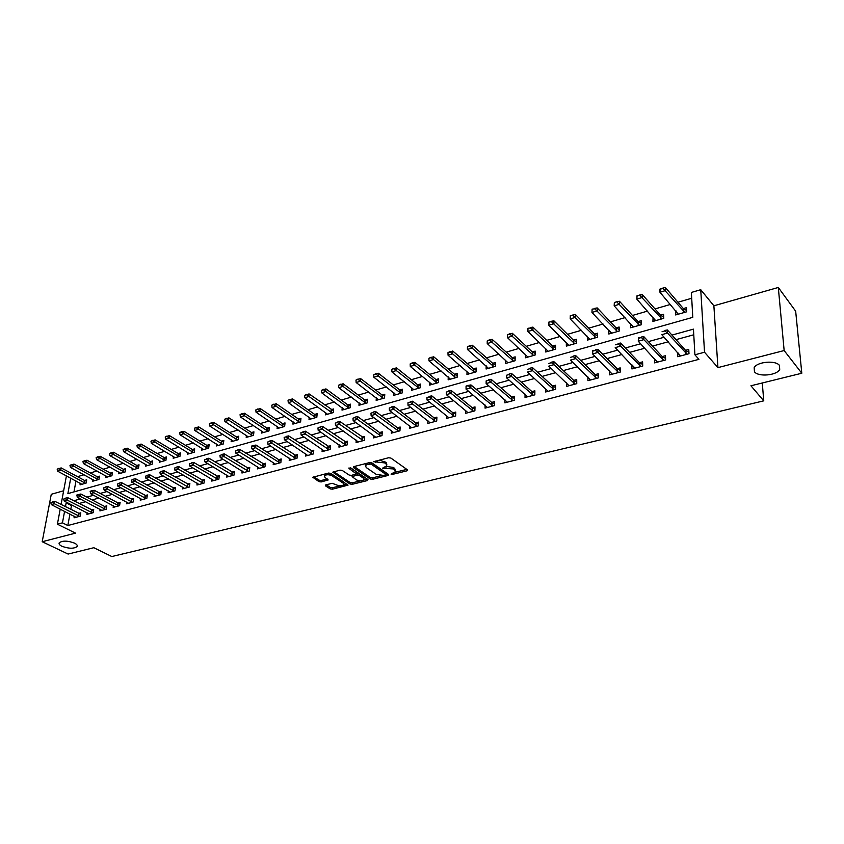 <?xml version="1.0" encoding="UTF-8"?>
<svg xmlns="http://www.w3.org/2000/svg" width="844" height="844" viewBox="0 0 844 844"><rect width="100%" height="100%" fill="white"/><g stroke="black" fill="none" stroke-linecap="round" stroke-linejoin="round"><path stroke-width="1.27" d="M391.057 474.138L392.639 474.349L407.008 470.815L407.462 469.834L390.888 458.06L388.578 457.743L373.639 461.71L384.621 462.881L386.014 463.862L386.763 465.804L382.501 468.188L393.23 468.926L394.602 469.886L395.34 471.785L391.057 474.138M74.483 543.103C67.552 540.593 62.467 540.487 59.228 542.798C58.669 543.926 59.565 545.087 61.918 546.268C68.828 548.758 73.892 548.843 77.11 546.553C77.669 545.435 76.793 544.285 74.483 543.103M779.487 365.473C775.826 360.04 757.11 361.686 754.167 367.646L754.462 371.782C758.25 377.11 776.67 375.506 779.708 369.524L779.487 365.473M325.773 484.91L325.457 485.838L330.204 488.898L332.399 489.193L348.044 485.142L330.795 473.357L328.538 473.062L312.818 477.261L318.948 481.639L321.174 481.935L328.2 479.972L325.046 477.493L324.328 475.879C326.238 474.423 328.77 474.381 331.924 475.752L343.118 483.116L343.814 484.678C341.915 486.112 339.404 486.155 336.271 484.815L332.198 483.306L325.773 484.91M69.936 514.028L67.836 525.517L62.456 522.847L57.403 524.187L60.219 509.111M801.8 373.238L784.15 350.545L778.305 287.466L795.67 311.204L801.8 373.238L750.938 385.771L763.757 400.837L111.83 556.534L93.821 547.714L68.111 554.054L42.2 541.721L75.506 533.134L57.403 524.187M778.305 287.466L713.876 305.792L717.928 367.615L784.15 350.545M717.928 367.615L704.529 352.233L694.907 354.786L693.451 329.139L671.951 335.089M67.836 525.517L698.938 359.344L694.907 354.786M370.284 479.002L372.521 479.308L388.177 475.446L388.609 474.486L371.898 462.892L369.598 462.586L353.826 466.605L353.446 467.597L370.284 479.002L370.389 477.535L372.626 477.831L381.414 475.657M367.604 480.521L352.264 484.298L350.038 484.002L332.8 472.176L339.984 470.14L342.253 470.446L349.173 475.066L351.421 475.372L356.442 473.906L348.994 468.462L350.851 467.987L367.984 479.571L367.604 480.521L367.678 479.36M63.638 490.775L51.273 494.289L42.2 541.721M693.768 334.783L676.012 339.657M668.226 341.788L652.56 346.093M644.816 348.213L629.582 352.402M621.88 354.512L607.058 358.584M599.398 360.683L584.976 364.64M577.359 366.729L563.328 370.579M555.753 372.658L542.101 376.403M534.558 378.481L521.286 382.121M513.785 384.178L500.861 387.723M493.402 389.78L480.816 393.23M473.4 395.266L461.151 398.621M453.766 400.657L441.845 403.928M434.502 405.943L422.897 409.129M415.596 411.133L404.287 414.235M397.028 416.229L386.014 419.246M378.798 421.23L368.068 424.173M360.884 426.146L350.439 429.016M343.297 430.978L333.116 433.763M326.006 435.715L316.099 438.437M309.031 440.378L299.367 443.026M292.341 444.957L282.93 447.542M275.935 449.462L266.757 451.983M259.804 453.893L250.868 456.34M243.948 458.239L235.233 460.634M228.355 462.523L219.862 464.854M213.015 466.732L204.744 469M197.929 470.868L189.868 473.083M183.095 474.94L175.235 477.103M168.494 478.949L160.824 481.059M154.125 482.895L146.656 484.941M139.988 486.777L132.698 488.771M126.072 490.596L118.972 492.548M112.368 494.352L105.447 496.251M98.885 498.055L92.133 499.912M85.603 501.705L79.02 503.509M72.521 505.292L71.476 505.577L70.769 509.428M677.806 352.402L677.721 356.717L688.989 353.71L688.757 349.458L685.528 350.323M654.575 358.637L654.596 362.888L665.631 359.945L665.441 355.725L662.266 356.579L665.568 358.383M631.818 364.756L631.924 368.944L642.748 366.053L642.601 361.854L639.457 362.698M609.621 370.875L609.706 374.873L620.319 372.035L620.203 367.878L617.101 368.712L620.277 370.379M587.867 376.878L587.92 380.686L598.322 377.912L598.248 373.776L595.189 374.599M566.535 382.743L566.546 386.383L576.758 383.661L576.716 379.568L573.698 380.38M545.604 388.493L545.593 391.985L555.605 389.306L555.595 385.244L552.609 386.046M525.063 394.127L525.021 397.471L534.843 394.844L534.874 390.804L531.931 391.605M504.912 399.634L504.849 402.852L514.481 400.278L514.545 396.269L511.633 397.049M485.131 405.046L485.047 408.137L494.5 405.616L494.595 401.628L491.714 402.409L494.542 403.759M465.709 410.342L465.603 413.328L474.887 410.849L475.014 406.892L472.165 407.663M446.634 415.543L446.518 418.424L455.633 415.986L455.781 412.062L452.975 412.822M427.919 420.639L427.781 423.424L436.728 421.029L436.907 417.136L434.132 417.885M409.519 425.65L409.372 428.33L418.16 425.988L418.371 422.116L415.617 422.855M391.458 430.556L391.289 433.162L399.929 430.851L400.161 427.011L397.44 427.739M373.702 435.377L373.533 437.899L382.015 435.631L382.269 431.822L379.589 432.539M356.263 440.114L356.073 442.551L364.418 440.325L364.692 436.538L362.034 437.255M339.13 444.756L338.929 447.13L347.127 444.946L347.422 441.18L344.795 441.887M322.281 449.324L322.07 451.635L330.131 449.483L330.447 445.748L327.852 446.444M305.718 453.808L305.496 456.055L313.419 453.935L313.768 450.232L311.193 450.918M289.429 458.218L289.207 460.402L296.993 458.324L297.362 454.631L294.82 455.317M273.424 462.554L273.192 464.675L280.841 462.628L281.231 458.967L278.71 459.642L281.063 460.592M257.673 466.806L257.441 468.884L264.963 466.869L265.375 463.229L262.874 463.905M242.186 470.994L241.943 473.009L249.349 471.036L249.771 467.428L247.303 468.082M226.941 475.109L226.698 477.082L233.988 475.14L234.421 471.553L231.984 472.207M211.95 479.16L211.707 481.08L218.87 479.17L219.324 475.605L216.908 476.259M197.201 483.148L196.947 485.026L203.995 483.137L204.47 479.592L202.085 480.236M182.684 487.062L182.42 488.898L189.362 487.041L189.858 483.528L187.484 484.161M168.399 490.923L168.135 492.706L174.961 490.892L175.468 487.389L173.125 488.022M154.336 494.711L154.062 496.462L160.793 494.668L161.309 491.197L158.988 491.82M140.484 498.445L140.209 500.165L146.835 498.393L147.373 494.943L145.073 495.565M126.853 502.117L126.579 503.805L133.099 502.064L133.647 498.635L131.369 499.247M113.423 505.735L113.149 507.381L119.574 505.672L120.133 502.264L117.875 502.866L119.911 503.594M100.204 509.301L99.93 510.915L106.249 509.227L106.819 505.841L104.593 506.442L106.597 507.149M87.185 512.804L86.9 514.386L93.125 512.73L93.716 509.365L91.5 509.955M74.356 516.264L74.072 517.815L80.201 516.18L80.802 512.836L78.608 513.416M691.7 298.259L677.954 302.247M670.463 304.431L654.986 308.925M647.548 311.088L632.483 315.456M625.077 317.608L610.412 321.87M603.049 324.012L588.764 328.158M581.453 330.278L567.537 334.319M560.258 336.439L546.712 340.364M539.474 342.474L526.276 346.304M519.081 348.393L506.221 352.127M499.068 354.206L486.545 357.845M479.424 359.913L467.217 363.458M460.138 365.515L448.238 368.976M441.201 371.012L429.607 374.388M422.601 376.413L411.302 379.694M404.339 381.72L393.325 384.917M386.394 386.932L375.654 390.055M368.765 392.049L358.289 395.097M351.442 397.081L341.229 400.056M334.414 402.029L324.455 404.92M317.682 406.892L307.965 409.709M301.234 411.672L291.75 414.425M285.05 416.366L275.809 419.057M269.152 420.987L260.131 423.604M253.506 425.534L244.707 428.087M238.113 429.997L229.526 432.497M222.974 434.396L214.598 436.833M208.078 438.722L199.901 441.096M193.413 442.984L185.437 445.305M178.991 447.172L171.205 449.43M164.791 451.297L157.195 453.502M150.812 455.359L143.396 457.511M137.044 459.358L129.807 461.457M123.498 463.293L116.43 465.339M110.153 467.165L103.253 469.169M97.007 470.984L90.276 472.935M84.062 474.75L77.49 476.649M75.981 480.932L73.977 491.904M675.896 310.719L675.643 314.949L686.71 311.795L686.489 307.68L683.345 308.577L665.42 287.572L665.557 290.568L659.945 292.246L678.281 314.2M653.077 317.27L652.918 321.427L663.774 318.336L663.584 314.253L660.493 315.139L642.221 294.493L642.337 297.468L636.83 299.114L655.524 320.688M630.711 323.685L630.647 327.778L641.282 324.75L641.145 320.688L638.075 321.575L619.485 301.276L619.57 304.241L614.168 305.844L633.222 327.05M608.777 329.983L608.798 334.013L619.232 331.038L619.127 327.008L616.109 327.873L597.204 307.923L597.257 310.866L591.971 312.438L611.341 333.285M587.318 336.218L587.371 340.121L597.605 337.21L597.531 333.211L594.556 334.066L575.355 314.443L575.386 317.365L570.196 318.905L589.882 339.404M566.335 342.39L566.345 346.124L576.389 343.255L576.357 339.288L573.403 340.132L553.928 320.836L553.928 323.737L548.843 325.246L568.835 345.407M545.73 348.424L545.72 352.001L555.574 349.194L555.574 345.249L552.662 346.082L532.923 327.113L532.902 329.983L527.911 331.47L548.178 351.304M525.517 354.343L525.474 357.782L535.149 355.018L535.18 351.104L532.3 351.927L512.308 333.264L512.266 336.112L507.371 337.568L527.911 357.086M505.672 360.145L505.609 363.447L515.104 360.736L515.167 356.854L512.329 357.666L492.094 339.299L492.02 342.126L487.22 343.561L508.014 362.762M486.186 365.842L486.102 369.007L495.417 366.349L495.512 362.487L492.706 363.3L472.25 345.217L472.155 348.034L467.439 349.437L488.486 368.332M467.059 371.413L466.954 374.472L476.1 371.866L476.216 368.026L473.452 368.828L452.774 351.03L452.658 353.826L448.037 355.197L469.306 373.797M448.269 376.888L448.143 379.832L457.131 377.279L457.279 373.47L454.536 374.251L433.658 356.738L433.521 359.512L428.984 360.863L450.474 379.178M429.807 382.258L429.67 385.107L438.49 382.585L438.669 378.808L435.958 379.589L414.889 362.34L414.731 365.093L410.279 366.423L431.97 384.453M411.672 387.533L411.513 390.287L420.185 387.807L420.386 384.052L417.717 384.822L396.458 367.836L396.29 370.579L391.911 371.877L413.803 389.633M393.853 392.703L393.684 395.372L402.208 392.935L402.43 389.211L399.782 389.97L378.355 373.238L378.165 375.96L373.86 377.236L395.941 394.728M376.34 397.788L376.16 400.373L384.537 397.978L384.78 394.275L382.163 395.024L360.578 378.545L360.367 381.245L356.147 382.501L378.397 399.729M359.133 402.778L358.943 405.278L367.172 402.936L367.446 399.254L364.851 399.993L343.107 383.756L342.886 386.436L338.729 387.67L361.148 404.645M342.21 407.673L342.01 410.11L350.102 407.8L350.397 404.149L347.833 404.877L325.942 388.884L325.7 391.542L321.617 392.755L344.204 409.488M325.584 412.494L325.373 414.858L333.327 412.589L333.633 408.96L331.112 409.678M309.221 417.231L309.009 419.521L316.827 417.295L317.165 413.687L314.654 414.404L292.499 398.864L292.224 401.491L288.279 402.662L311.151 418.909M293.142 421.884L292.91 424.11L300.601 421.916L300.96 418.339L298.481 419.046L276.199 403.727L275.914 406.344L272.032 407.494L295.041 423.509M277.317 426.452L277.085 428.625L284.65 426.473L285.019 422.907L282.571 423.614L260.174 408.507L259.868 411.102L256.059 412.231L279.185 428.024M261.756 430.946L261.513 433.067L268.962 430.946L269.352 427.412L266.926 428.108L244.412 413.212L244.095 415.786L240.35 416.904L263.602 432.476M246.448 435.367L246.195 437.435L253.517 435.346L253.928 431.833L251.533 432.518L228.914 417.833L228.587 420.396L224.905 421.494L248.263 436.844M231.383 439.724L231.129 441.739L238.335 439.682L238.757 436.19L236.383 436.865L213.68 422.38L213.332 424.933L209.713 426.009L233.176 441.148M216.56 443.997L216.296 445.97L223.386 443.944L223.829 440.473L221.487 441.148L198.678 426.864L198.329 429.385L194.764 430.451L218.322 445.389M201.959 448.206L201.705 450.126L208.679 448.143L209.143 444.693L206.812 445.358L183.929 431.263L183.57 433.774L180.057 434.818L203.71 449.557M187.6 452.352L187.336 454.23L194.204 452.268L194.679 448.839L192.379 449.504L169.412 435.588L169.043 438.089L165.582 439.112L189.33 453.661M173.463 456.425L173.189 458.26L179.951 456.33L180.447 452.922L178.168 453.576L155.127 439.861L154.737 442.34L151.34 443.343L175.162 457.701M159.537 460.434L159.263 462.227L165.92 460.339L166.426 456.952L164.179 457.596L141.064 444.049L140.674 446.518L137.329 447.51L161.225 461.679M145.833 464.39L145.558 466.141L152.11 464.274L152.627 460.908L150.401 461.552L127.222 448.185L126.822 450.633L123.53 451.614L147.489 465.593M132.329 468.272L132.054 469.992L138.511 468.156L139.038 464.812L136.833 465.445L113.602 452.247L113.18 454.684L109.942 455.644L133.974 469.443M119.036 472.102L118.751 473.79L125.112 471.975L125.661 468.652L123.467 469.285L100.183 456.256L99.761 458.672L96.564 459.621L120.66 473.241M105.943 475.879L105.658 477.525L111.925 475.742L112.484 472.44L110.311 473.062L86.974 460.191L86.542 462.596L83.398 463.535L107.547 476.987M93.04 479.582L92.756 481.207L98.927 479.445L99.497 476.164L97.345 476.776L73.966 464.073L73.523 466.468L70.421 467.386L94.623 480.669M80.328 483.243L80.043 484.836L86.12 483.095L86.7 479.835L84.569 480.447L61.148 467.903L60.694 470.277L57.645 471.184L81.889 484.298M763.757 400.837L762.28 382.976M70.727 478.137L67.868 493.624L692.787 317.344L691.373 292.446L700.742 289.703L704.529 352.233M713.876 305.792L700.742 289.703M61.084 504.49L66.433 475.858M67.204 502.56L66.159 502.855L65.442 506.716M64.587 511.327L62.456 522.847M664.133 337.252L648.414 341.609M640.638 343.761L625.362 347.992M617.629 350.133L602.764 354.248M595.073 356.379L580.619 360.388M572.971 362.498L558.907 366.401M551.301 368.501L537.617 372.288M530.053 374.388L516.739 378.07M509.217 380.159L496.261 383.746M488.781 385.813L476.164 389.306M468.726 391.373L456.446 394.77M449.05 396.817L437.097 400.13M429.744 402.166L418.107 405.384M410.785 407.42L399.455 410.553M392.175 412.568L381.14 415.628M373.903 417.632L363.163 420.607M355.957 422.601L345.491 425.492M338.338 427.475L328.137 430.303M321.015 432.276L311.088 435.029M303.998 436.992L294.324 439.671M287.287 441.612L277.855 444.229M270.85 446.17L261.661 448.713M254.698 450.643L245.752 453.122M238.82 455.043L230.095 457.459M223.196 459.368L214.703 461.721M207.846 463.62L199.564 465.909M192.738 467.798L184.667 470.034M177.884 471.912L170.013 474.096M163.261 475.963L155.591 478.084M148.882 479.951L141.402 482.019M134.724 483.865L127.433 485.88M120.797 487.726L113.687 489.689M107.082 491.524L100.151 493.445M93.589 495.259L86.826 497.127M80.296 498.941L73.713 500.766M71.476 505.577L66.159 502.855M675.443 310.845L678.259 314.116M652.76 317.355L655.45 320.372M630.521 323.737L633.084 326.501M608.714 330.004L611.13 332.525M677.51 352.476L680.327 355.598M654.427 358.679L657.096 361.538M631.797 364.766L634.277 367.319M395.393 470.762L394.697 468.399L394.602 469.886M386.151 466.416L393.315 467.428L394.697 468.399M386.837 464.77L386.109 462.364L386.014 463.862M379.283 460.117L386.109 462.364M394.76 472.366L406.829 469.38M354.174 466.521L370.389 477.535M385.919 474.55L387.966 474.043M385.434 474.929L385.729 474.254L371.043 464.094L367.488 464.369L365.431 465.571L366.222 467.534L376.287 474.433L383.492 475.404L385.434 474.929M385.898 474.444L385.824 472.767L385.729 474.254M371.043 464.094L371.149 462.596L385.824 472.767M366.18 463.462L365.61 465.339M367.34 479.139L363.479 480.088M360.536 480.816L352.37 482.831L352.264 484.298M333.813 471.712L350.154 482.536L352.37 482.831M356.463 473.611L356.305 471.828L350.302 467.776M356.273 479.814C359.417 481.175 361.971 481.122 363.922 479.645L363.258 478.073L359.375 475.457L357.128 475.151L352.117 476.607L356.273 479.814M363.975 478.854L363.374 476.607L363.258 478.073M356.463 473.874L359.481 473.98L363.374 476.607M352.117 476.607L352.212 475.436M343.867 483.918L343.244 481.65L343.118 483.116M327.736 473.262L332.051 474.286L343.244 481.65M324.845 474.001L324.391 475.172M313.852 476.807L319.085 480.183L321.3 480.479L327.303 478.97M326.227 484.794L330.331 487.442L332.525 487.737L340.343 485.806M343.487 485.026L347.137 484.129M660.198 289.302L659.945 292.246L659.808 289.239L663.015 288.469L660.177 288.806M684.8 312.333L663.015 288.469M686.636 310.476L683.345 308.577L683.503 311.541M662.983 287.962L665.42 287.572M664.924 330.943L662.055 331.745L664.924 330.943L667.52 333.074L667.372 329.962L685.56 350.355L688.904 352.201M680.401 355.999L661.791 334.667L667.52 333.074L687.09 354.216M667.372 329.962L664.903 330.426M637.051 296.212L636.83 299.114L637.03 295.716L639.805 295.389L637.03 295.716M661.928 318.863L639.805 295.389M663.711 316.964L660.493 315.139L660.62 318.082M639.784 294.894L642.221 294.493M614.358 302.985L614.168 305.844L614.348 302.49L617.048 301.688L614.348 302.49M639.488 325.257L617.059 302.184M641.229 323.315L638.085 321.575L638.18 324.486M617.048 301.688L619.485 301.276M592.119 309.621L591.971 312.438L592.108 309.126L594.767 308.83L592.108 309.126M617.491 331.534L594.767 308.83M619.19 329.561L616.109 327.883L616.183 330.774M594.756 308.345L597.204 307.923M662.424 359.649L662.297 356.611L643.75 336.566L643.866 339.657L663.806 360.43M638.486 338.338L641.292 337.547L638.465 337.822L638.264 341.219L638.465 337.822M657.254 362.181L638.264 341.219L643.866 339.657L641.292 337.547M643.75 336.566L641.271 337.041M618.135 344.025L615.392 344.795L618.135 344.025L620.699 346.103L620.614 343.044L639.488 362.741L642.695 364.439M634.551 368.237L615.202 347.633L620.699 346.103L640.976 366.528M620.614 343.044L618.124 343.508M617.217 371.74L617.133 368.744L597.932 349.384L597.995 352.423L618.599 372.499M592.762 351.115L595.453 350.365L592.762 350.608L592.615 353.921L592.762 350.608M612.301 374.177L592.615 353.921L597.995 352.423L595.453 350.365M597.932 349.384L595.453 349.859M570.312 316.12L570.196 318.905L570.312 315.635L572.907 315.35L570.312 315.635M595.917 337.684L572.907 315.35M597.573 335.68L594.556 334.066L594.598 336.946M572.907 314.865L575.355 314.443M573.224 356.579L570.586 357.318L573.224 356.579L575.745 358.616L575.714 355.598L595.22 374.63L598.29 376.202M590.484 380L570.47 360.082L575.745 358.616L596.666 378.355M575.714 355.598L573.224 356.073M548.938 322.503L548.843 325.246L548.938 322.018L551.48 321.743L548.938 322.018M574.753 343.719L551.48 321.743M576.378 341.693L573.414 340.132L573.435 342.991M551.48 321.258L553.928 320.836M527.964 328.759L527.911 331.47L527.975 328.274L530.465 328.01L527.975 328.274M553.991 349.648L530.465 328.01M555.574 347.591L552.662 346.093L552.662 348.931M530.465 327.535L532.923 327.113M509.86 333.686L507.402 334.899L512.308 333.264M533.619 355.461L509.85 334.161M535.159 353.383L532.311 351.937L532.279 354.754M507.371 337.568L507.402 334.899M489.636 339.721L487.22 340.913L492.094 339.299M513.616 361.158L489.625 340.195M515.125 359.069L512.329 357.666L512.276 360.462M487.22 343.561L487.22 340.913M469.791 345.65L467.418 346.821L472.25 345.217M493.983 366.76L469.781 346.124M495.46 364.65L492.706 363.3L492.643 366.074M467.439 349.437L467.418 346.821M551.438 362.667L548.853 363.395L551.438 362.667L553.928 364.692L553.928 361.696L573.73 380.412L576.737 381.921M569.088 385.708L548.758 366.127L553.928 364.692L575.144 384.094M553.928 361.696L551.438 362.171M530.074 368.649L527.542 369.356L530.074 368.649L532.553 370.643L532.575 367.667L552.641 386.077L555.595 387.533M548.104 391.31L527.479 372.056L532.553 370.643L554.044 389.728M532.575 367.667L530.085 368.153M509.132 374.504L506.643 375.2L509.132 374.504L511.58 376.477L511.633 373.523L531.963 391.627L534.864 393.04M527.511 396.807L506.611 377.859L511.58 376.477L533.345 395.245M506.643 375.2L506.611 377.859M511.633 373.523L509.132 374.008M488.581 380.243L486.144 380.929L488.581 380.243L491.018 382.205L491.092 379.272L511.664 397.081L514.513 398.452M507.307 402.198L486.144 383.556L491.018 382.205L513.025 400.668M486.144 380.929L486.144 383.556M491.092 379.272L488.592 379.758M491.683 405.299L491.746 402.44L470.941 384.906L470.846 387.818L493.086 405.996M466.036 386.552L468.441 385.392L466.057 386.067L466.057 389.147L487.473 407.494M468.431 385.877L470.846 387.818L466.057 389.147M470.941 384.906L468.441 385.392M450.316 351.463L447.985 352.623L452.774 351.03M474.697 372.257L450.295 351.927M476.153 370.136L473.452 368.828L473.357 371.582M448.037 355.197L447.985 352.623M448.649 391.405L446.307 392.07L448.649 391.405L451.055 393.325L451.171 390.434L472.197 407.684L474.95 408.96M468.009 412.684L446.36 394.633L451.055 393.325L473.526 411.218M446.307 392.07L446.36 394.633M451.171 390.434L448.67 390.93M431.2 357.17L428.91 358.31L433.658 356.738M455.771 377.658L431.178 357.634M457.195 375.527L454.536 374.251L454.431 376.994M428.984 360.863L428.91 358.31M429.248 396.838L426.948 397.482L429.248 396.838L431.632 398.727L431.769 395.868L453.006 412.843L455.707 414.077M448.902 417.78L427.022 400.014L431.632 398.727L454.315 416.345M426.948 397.482L427.022 400.014M431.769 395.868L429.269 396.353M412.431 362.772L410.173 363.901L414.889 362.34M437.181 382.965L412.41 363.236M438.574 380.813L435.958 379.589L435.831 382.311M410.279 366.423L410.173 363.901M410.205 402.155L407.937 402.788L410.205 402.155L412.568 404.033L412.727 401.195L434.164 417.907L436.823 419.109M430.134 422.791L408.042 405.299L412.568 404.033L435.451 421.378M407.937 402.788L408.042 405.299M412.727 401.195L410.226 401.681M394 368.279L391.785 369.387L396.458 367.836M418.909 388.177L393.979 368.733M420.28 386.014L417.717 384.822L417.569 387.523M391.911 371.877L391.785 369.387M391.5 407.388L389.284 408.011L391.5 407.388L393.853 409.245L394.032 406.418L415.659 422.886L418.265 424.047M411.703 427.708L389.411 410.479L393.853 409.245L416.925 426.315M389.284 408.011L389.411 410.479M394.032 406.418L391.532 406.913M375.907 373.681L373.723 374.778L378.355 373.238M400.963 393.293L375.875 374.135M402.314 391.131L399.792 389.97L399.623 392.65M373.86 377.236L373.723 374.778M373.143 412.516L370.97 413.127L373.143 412.516L375.474 414.362L375.675 411.555L397.482 427.771L400.045 428.889M393.599 432.539L371.117 415.575L375.474 414.362L398.727 431.178M370.97 413.127L371.117 415.575M375.675 411.555L373.185 412.051M358.13 378.988L355.978 380.074L360.578 378.545M383.334 398.326L358.088 379.441M384.653 396.152L382.174 395.024L381.994 397.693M356.147 382.501L355.978 380.074M355.124 417.558L352.982 418.16L355.124 417.558L357.434 419.384L357.645 416.598L379.621 432.571L382.153 433.658M375.812 437.287L353.151 420.576L357.434 419.384L380.855 435.947M352.982 418.16L353.151 420.576M357.645 416.598L355.155 417.094M340.659 384.21L338.549 385.275L343.107 383.756M366.011 403.263L340.617 384.653M367.309 401.09L364.861 399.993L364.661 402.641M338.729 387.67L338.549 385.275M323.495 389.327L321.416 390.382L325.942 388.884M348.973 408.127L323.463 389.77M350.249 405.943L347.844 404.877L347.623 407.515M321.617 392.755L321.416 390.382M333.486 410.712L309.073 393.916L308.82 396.564L304.811 397.756L327.535 414.235M306.636 394.37L304.589 395.403L309.073 393.916M332.23 412.895L306.594 394.802M304.811 397.756L304.589 395.403M290.051 399.317L288.036 400.341L292.499 398.864M315.762 417.59L290.009 399.75M316.996 415.406L314.664 414.404L314.422 416.999M288.279 402.662L288.036 400.341M273.762 404.181L271.779 405.194L276.199 403.727M299.578 422.211L273.709 404.614M300.791 420.027L298.481 419.046L298.227 421.631M272.032 407.494L271.779 405.194M257.736 408.96L255.785 409.962L260.174 408.507M283.647 426.758L257.694 409.393M284.85 424.564L282.582 423.614L282.307 426.178M256.059 412.231L255.785 409.962M241.985 413.666L240.065 414.657L244.412 413.212M267.991 431.221L241.933 414.098M269.173 429.026L266.926 428.108L266.641 430.651M240.35 416.904L240.065 414.657M226.498 418.297L224.599 419.268L228.914 417.833M252.588 435.62L226.445 418.719M253.749 433.426L251.533 432.518L251.238 435.05M224.905 421.494L224.599 419.268M211.253 422.844L209.386 423.804L213.68 422.38M237.428 439.935L211.2 423.266M238.567 437.751L236.394 436.875L236.077 439.386M209.713 426.009L209.386 423.804M196.262 427.317L194.426 428.267L198.678 426.864M222.51 444.197L196.209 427.739M223.639 442.003L221.487 441.148L221.16 443.649M194.764 430.451L194.426 428.267M181.523 431.717L179.709 432.666L183.929 431.263M207.824 448.386L181.46 432.139M208.943 446.191L206.822 445.358L206.485 447.837M180.057 434.818L179.709 432.666M167.006 436.053L165.224 436.981L169.412 435.588M193.381 452.5L166.943 436.475M194.479 450.316L192.379 449.504L192.031 451.973M165.582 439.112L165.224 436.981M152.732 440.315L150.96 441.243L155.127 439.861M179.15 456.562L152.658 440.737M180.236 454.378L178.168 453.587L177.81 456.034M151.34 443.343L150.96 441.243M138.669 444.514L136.939 445.421L141.064 444.049M165.15 460.55L138.606 444.925M166.215 458.376L164.179 457.596L163.81 460.033M137.329 447.51L136.939 445.421M124.838 448.649L123.118 449.546L127.222 448.185M151.361 464.485L124.764 449.05M152.416 462.312L150.401 461.552L150.021 463.978M123.53 451.614L123.118 449.546M111.218 452.711L109.53 453.597L113.602 452.247M137.783 468.357L111.144 453.122M138.827 466.194L136.833 465.445L136.443 467.85M109.942 455.644L109.53 453.597M97.809 456.72L96.142 457.596L100.183 456.256M124.406 472.176L97.735 457.121M125.439 470.002L123.467 469.285L123.076 471.669M96.564 459.621L96.142 457.596M84.6 460.655L82.955 461.531L86.974 460.191M111.239 475.932L84.527 461.056M112.252 473.769L110.311 473.062L109.91 475.436M83.398 463.535L82.955 461.531M337.421 422.506L335.311 423.097L337.421 422.506L339.71 424.321L339.942 421.546L364.566 438.342M358.341 441.95L335.501 425.492L339.71 424.321L363.289 440.631M335.311 423.097L335.501 425.492M339.942 421.546L337.452 422.053M320.024 427.37L317.956 427.95L320.024 427.37L322.303 429.163L322.545 426.42L347.285 442.942M341.166 446.529L318.167 430.313L322.303 429.163L346.029 445.231M317.956 427.95L318.167 430.313M322.545 426.42L320.066 426.916M302.933 432.149L300.907 432.719L302.933 432.149L305.201 433.921L305.465 431.2L330.299 447.468M324.286 451.034L301.139 435.05L305.201 433.921L329.076 449.757M300.907 432.719L301.139 435.05M305.465 431.2L302.985 431.695M286.148 436.844L284.154 437.403L286.148 436.844L288.395 438.606L288.669 435.894L313.609 451.92M307.701 455.465L284.407 439.713L288.395 438.606L312.396 454.209M284.154 437.403L284.407 439.713M288.669 435.894L286.19 436.39M269.647 441.454L267.685 442.003L269.647 441.454L271.873 443.195L272.169 440.505L297.193 456.287M291.38 459.822L267.949 444.292L271.873 443.195L296.012 458.587M267.685 442.003L267.949 444.292M272.169 440.505L269.7 441.011M278.467 462.301L278.752 459.674L255.954 445.041L255.637 447.721L279.892 462.892M251.501 446.529L253.485 445.548L251.554 446.086L251.786 448.786L275.344 464.094M253.432 445.991L255.637 447.721L251.786 448.786M255.954 445.041L253.485 445.548M237.48 450.453L235.592 450.981L237.48 450.453L239.685 452.162L240.002 449.504L265.195 464.822M259.572 468.304L235.887 453.217L239.685 452.162L264.045 467.112M235.592 450.981L235.887 453.217M240.002 449.504L237.533 450.01M221.803 454.832L219.946 455.359L221.803 454.832L223.987 456.53L224.325 453.893L249.592 468.99M244.053 472.45L220.263 457.564L223.987 456.53L248.452 471.279M219.946 455.359L220.263 457.564M224.325 453.893L221.867 454.399M206.39 459.147L204.564 459.653L206.39 459.147L208.563 460.824L208.911 458.208L234.242 473.083M228.798 476.522L204.892 461.847L208.563 460.824L233.123 475.372M204.564 459.653L204.892 461.847M208.911 458.208L206.453 458.703M191.229 463.377L189.425 463.883L191.229 463.377L193.381 465.044L193.74 462.449L219.134 477.113M213.775 480.531L189.773 466.046L193.381 465.044L218.037 479.392M189.425 463.883L189.773 466.046M193.74 462.449L191.293 462.945M176.322 467.555L174.55 468.051L176.322 467.555L178.453 469.201L178.833 466.616L204.28 481.069M199.005 484.477L174.908 470.192L178.453 469.201L203.193 483.359M174.55 468.051L174.908 470.192M178.833 466.616L176.385 467.122M161.647 471.648L159.906 472.144L161.647 471.648L163.768 473.284L164.158 470.72L189.657 484.973M184.467 488.349L160.286 474.265L163.768 473.284L188.581 487.252M159.906 472.144L160.286 474.265M164.158 470.72L161.71 471.226M147.215 475.689L145.495 476.164L147.215 475.689L149.325 477.314L149.715 474.761L175.267 488.813M170.15 492.168L145.896 478.263L149.325 477.314L174.212 491.092M145.495 476.164L145.896 478.263M149.715 474.761L147.278 475.267M133.014 479.656L131.326 480.13L133.014 479.656L135.103 481.27L135.515 478.738L161.098 492.601M156.066 495.934L131.727 482.209L135.103 481.27L160.065 494.869M131.326 480.13L131.727 482.209M135.515 478.738L133.078 479.234M119.036 483.57L117.369 484.034L119.036 483.57L121.114 485.163L121.536 482.641L147.151 496.314M142.203 499.627L117.791 486.091L121.114 485.163L146.128 498.582M117.369 484.034L117.791 486.091M121.536 482.641L119.109 483.148M105.278 487.41L103.643 487.874L105.278 487.41L107.346 488.992L107.768 486.492L133.426 499.986M128.552 503.277L104.076 489.91L107.346 488.992L132.413 502.243M103.643 487.874L104.076 489.91M107.768 486.492L105.352 486.999M117.506 505.345L117.917 502.887L94.222 490.28L93.79 492.769L118.909 505.841M90.129 491.651L91.806 490.786L90.203 491.24L90.561 493.666L115.1 506.864M91.732 491.197L93.79 492.769L90.561 493.666M94.222 490.28L91.806 490.786M104.213 508.9L104.624 506.463L80.887 494.014L80.444 496.483L105.616 509.396M76.815 495.375L78.481 494.521L76.888 494.964L77.268 497.369L101.86 510.398M78.408 494.932L80.444 496.483L77.268 497.369M80.887 494.014L78.481 494.521M71.592 464.538L69.978 465.403L73.966 464.073M98.263 479.635L71.518 464.938M99.265 477.472L97.345 476.776L96.933 479.139M70.421 467.386L69.978 465.403M65.273 498.604L63.711 499.036L65.273 498.604L67.298 500.144L67.752 497.686L93.494 510.652M88.82 513.88L64.176 501.009L67.298 500.144L92.513 512.888M63.711 499.036L64.176 501.009M67.752 497.686L65.347 498.192M58.785 468.367L57.192 469.222L61.148 467.903M85.476 483.274L58.711 468.758M86.468 481.122L84.569 480.447L84.147 482.8M57.645 471.184L57.192 469.222M52.349 502.212L50.809 502.644L52.349 502.212L54.364 503.741L54.818 501.304L80.581 514.101M75.971 517.309L51.284 504.596L54.364 503.741L79.621 516.338M50.809 502.644L51.284 504.596M54.818 501.304L52.423 501.811M392.713 473.125L392.639 474.349M375.496 461.077L375.411 462.354M384.178 467.154L384.094 468.399M393.315 467.428L393.23 468.926M386.046 466.489L385.951 467.935M384.716 461.373L384.621 462.881M377.363 460.602L377.279 461.89M407.082 469.559L407.008 470.815M353.509 466.721L353.446 467.597M388.261 474.244L388.177 475.446M372.626 477.831L372.521 479.308M369.535 462.607L369.44 463.873M367.583 463.103L367.488 464.369M350.154 482.536L350.038 484.002M333.137 471.912L333.063 472.777M356.305 471.828L356.189 473.305M349.047 467.85L348.994 468.462M359.481 473.98L359.375 475.457M357.234 473.674L357.128 475.151M352.834 475.014L352.739 476.248M332.051 474.286L331.924 475.752M327.704 479.223L327.609 480.32M321.3 480.479L321.174 481.935M319.085 480.183L318.948 481.639M313.177 476.997L313.092 477.862M347.517 484.382L347.433 485.49M332.525 487.737L332.399 489.193M330.331 487.442L330.204 488.898M325.531 484.994L325.457 485.838M683.672 308.841L683.83 311.795M686.056 353.668L685.898 350.608M685.718 353.425L685.56 350.355M660.82 315.392L660.947 318.336M638.412 321.817L638.518 324.74M616.447 328.126L616.521 331.017M662.762 359.892L662.635 356.854M639.931 365.99L639.826 362.983M639.594 365.758L639.488 362.741M617.555 371.972L617.481 368.976M594.893 334.308L594.936 337.189M595.611 377.838L595.569 374.863M595.273 377.606L595.22 374.63M573.751 340.375L573.772 343.223M553.01 346.325L553.01 349.163M532.648 352.159L532.627 354.976M512.677 357.898L512.624 360.694M493.054 363.521L492.991 366.296M574.099 383.587L574.078 380.633M573.751 383.355L573.73 380.412M552.989 389.232L552.989 386.299M552.641 389L552.641 386.077M532.29 394.76L532.311 391.859M531.942 394.538L531.963 391.627M511.97 400.193L512.023 397.302M511.622 399.972L511.664 397.081M492.031 405.521L492.105 402.651M473.8 369.05L473.716 371.803M472.471 410.743L472.556 407.905M472.112 410.532L472.197 407.684M454.895 374.472L454.779 377.215M453.26 415.881L453.365 413.054M452.901 415.67L453.006 412.843M436.316 379.8L436.19 382.522M434.396 420.924L434.523 418.118M434.027 420.713L434.164 417.907M418.065 385.033L417.928 387.734M415.87 425.872L416.018 423.087M415.501 425.671L415.659 422.886M400.14 390.181L399.982 392.861M397.672 430.735L397.841 427.971M397.313 430.535L397.482 427.771M382.532 395.235L382.343 397.893M379.8 435.504L379.979 432.761M379.431 435.314L379.621 432.571M365.22 400.193L365.019 402.841M348.203 405.078L347.981 407.705M331.112 409.688L330.88 412.294M331.47 409.878L331.238 412.494M315.023 414.594L314.78 417.189M298.85 419.236L298.586 421.821M282.94 423.804L282.666 426.368M267.295 428.288L267.01 430.83M251.902 432.708L251.596 435.24M236.753 437.055L236.447 439.566M221.845 441.328L221.529 443.828M207.181 445.537L206.843 448.016M192.748 449.673L192.4 452.141M178.538 453.755L178.179 456.203M164.538 457.764L164.179 460.202M150.77 461.721L150.39 464.137M137.203 465.614L136.812 468.019M123.836 469.443L123.446 471.838M110.68 473.22L110.269 475.594M362.234 440.199L362.435 437.477M361.876 440.009L362.076 437.276M344.974 444.809L345.196 442.108M344.616 444.619L344.837 441.918M328.021 449.346L328.253 446.655M327.651 449.156L327.883 446.465M311.352 453.798L311.594 451.129M310.982 453.618L311.225 450.939M294.957 458.176L295.221 455.528M294.588 457.997L294.851 455.349M278.837 462.491L279.121 459.853M262.99 466.721L263.286 464.105M262.621 466.542L262.917 463.926M247.408 470.889L247.714 468.283M247.039 470.709L247.345 468.114M232.068 474.982L232.395 472.397M231.699 474.813L232.026 472.229M216.992 479.012L217.319 476.449M216.623 478.843L216.95 476.28M202.149 482.979L202.486 480.436M201.779 482.81L202.117 480.257M187.547 486.882L187.895 484.351M187.178 486.714L187.526 484.182M173.168 490.723L173.537 488.212M172.798 490.564L173.168 488.043M159.02 494.51L159.4 492.01M158.651 494.341L159.031 491.841M145.094 498.224L145.484 495.744M144.725 498.065L145.115 495.586M131.379 501.895L131.78 499.426M131.01 501.737L131.411 499.268M117.886 505.503L118.287 503.045M104.582 509.048L105.004 506.611M97.714 476.934L97.303 479.297M91.49 512.551L91.912 510.124M91.12 512.403L91.542 509.976M84.938 480.605L84.516 482.947M78.587 516L79.02 513.595M78.218 515.842L78.65 513.437M779.328 365.294L779.708 369.524M77.268 545.646L77.11 546.553M365.547 464.073L365.431 465.571M324.455 474.412L324.328 475.879"/></g></svg>
